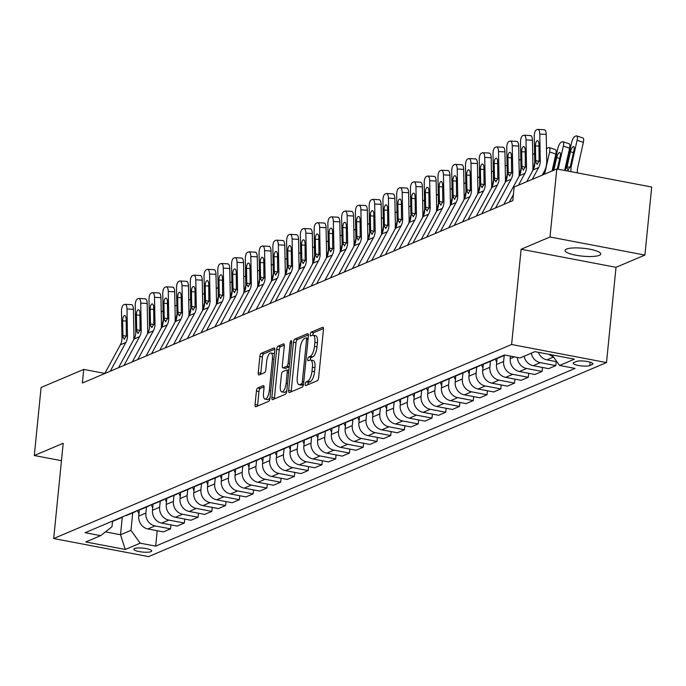 <?xml version="1.0" encoding="UTF-8"?>
<svg xmlns="http://www.w3.org/2000/svg" width="686" height="686" viewBox="0 0 686 686"><rect width="100%" height="100%" fill="white"/><g stroke="black" fill="none" stroke-linecap="round" stroke-linejoin="round"><path stroke-width="1.03" d="M305.253 384.057A1.929 0.703 -79.2 0 0 305.647 385.626A1.929 0.703 -79.2 0 0 305.819 385.609L317.301 380.739A2.753 1.003 -79.2 0 0 318.647 377.609L323.449 329.529A2.753 1.003 -79.2 0 0 322.883 327.282A2.753 1.003 -79.2 0 0 322.634 327.308L311.152 332.178A1.929 0.703 -79.2 0 0 310.209 334.365A1.929 0.703 -79.2 0 0 310.604 335.943A1.929 0.703 -79.2 0 0 310.784 335.917L312.267 335.283A8.807 3.216 -79.2 0 1 313.065 335.18A8.807 3.216 -79.2 0 1 314.874 342.374L314.471 346.379A8.807 3.216 -79.2 0 1 310.158 356.394L308.674 357.02A1.929 0.703 -79.2 0 0 307.731 359.215A1.929 0.703 -79.2 0 0 308.125 360.785A1.929 0.703 -79.2 0 0 308.297 360.759L309.789 360.133A8.807 3.216 -79.2 0 1 310.578 360.03A8.807 3.216 -79.2 0 1 312.387 367.216L311.993 371.22A8.807 3.216 -79.2 0 1 307.68 381.236L306.196 381.862A1.929 0.703 -79.2 0 0 305.253 384.057M310.578 360.03L313.142 360.519A8.807 3.216 -79.2 0 1 314.951 367.705L314.557 371.709A8.807 3.216 -79.2 0 1 310.244 381.725L308.76 382.351A1.929 0.703 -79.2 0 0 307.817 384.546A1.929 0.703 -79.2 0 0 307.8 384.769M323.466 328.534L313.716 332.667A1.929 0.703 -79.2 0 0 312.773 334.854A1.929 0.703 -79.2 0 0 312.756 335.162M313.065 335.18L315.629 335.668A8.807 3.216 -79.2 0 1 317.438 342.863L317.035 346.867A8.807 3.216 -79.2 0 1 312.722 356.883L311.238 357.509A1.929 0.703 -79.2 0 0 310.295 359.704A1.929 0.703 -79.2 0 0 310.278 360.013M599.29 255.346A17.947 3.962 -174.3 0 0 600.73 254A17.947 3.962 -174.3 0 0 586.667 248.692A17.947 3.962 -174.3 0 0 566.465 249.087A17.947 3.962 -174.3 0 0 565.015 250.433A17.947 3.962 -174.3 0 0 579.087 255.741A17.947 3.962 -174.3 0 0 599.29 255.346M150.98 551.655A8.969 1.981 -174.3 0 0 151.7 550.987A8.969 1.981 -174.3 0 0 144.669 548.328A8.969 1.981 -174.3 0 0 134.567 548.534A8.969 1.981 -174.3 0 0 133.839 549.203A8.969 1.981 -174.3 0 0 140.879 551.861A8.969 1.981 -174.3 0 0 150.98 551.655M257.756 387.933A2.753 1.003 -79.2 0 0 256.41 391.063L255.063 404.551A2.753 1.003 -79.2 0 0 255.629 406.798A2.753 1.003 -79.2 0 0 255.878 406.772L268.629 401.37A2.753 1.003 -79.2 0 0 269.975 398.24L274.769 350.152A2.753 1.003 -79.2 0 0 274.203 347.905A2.753 1.003 -79.2 0 0 273.954 347.939L261.212 353.341A2.753 1.003 -79.2 0 0 259.865 356.471L258.236 372.764A2.753 1.003 -79.2 0 0 258.802 375.01A2.753 1.003 -79.2 0 0 259.051 374.976L264.504 372.67A2.753 1.003 -79.2 0 0 265.851 369.54L266.657 361.453A7.366 2.684 -79.2 0 1 270.927 352.998A7.366 2.684 -79.2 0 1 272.436 359.01L269.281 390.66A7.366 2.684 -79.2 0 1 265.01 399.123A7.366 2.684 -79.2 0 1 263.501 393.112L264.024 387.839A2.753 1.003 -79.2 0 0 263.458 385.592A2.753 1.003 -79.2 0 0 263.21 385.626L257.756 387.933L260.32 388.422A2.753 1.003 -79.2 0 0 258.974 391.552L257.627 405.04A2.753 1.003 -79.2 0 0 257.61 406.035M63.198 443.276L34.3 455.521L41.091 387.479L83.743 369.411L82.389 383.02L512.794 200.638L514.148 187.029L556.8 168.962L550.009 236.996L521.12 249.241L511.61 344.501L53.688 538.536L63.198 443.276M288.66 390.317A2.753 1.003 -79.2 0 0 289.226 392.564A2.753 1.003 -79.2 0 0 289.475 392.529L302.226 387.127A2.753 1.003 -79.2 0 0 303.572 383.997L308.374 335.908A2.753 1.003 -79.2 0 0 307.808 333.662A2.753 1.003 -79.2 0 0 307.56 333.696L294.809 339.098A2.753 1.003 -79.2 0 0 293.462 342.228L288.66 390.317L291.233 390.806A2.753 1.003 -79.2 0 0 291.207 391.8M285.427 394.244L272.676 399.646A2.753 1.003 -79.2 0 1 272.428 399.681A2.753 1.003 -79.2 0 1 271.862 397.434L276.664 349.346A2.753 1.003 -79.2 0 1 278.01 346.224L283.464 343.909A2.753 1.003 -79.2 0 1 283.712 343.875A2.753 1.003 -79.2 0 1 284.278 346.121L282.332 365.621A2.753 1.003 -79.2 0 0 282.898 367.868A2.753 1.003 -79.2 0 0 283.147 367.833L286.765 366.307A2.753 1.003 -79.2 0 0 288.111 363.177L290.144 342.871A1.929 0.703 -79.2 0 1 291.258 340.659A1.929 0.703 -79.2 0 1 291.653 342.228L286.774 391.114A2.753 1.003 -79.2 0 1 285.427 394.244M576.343 361.496L573.916 362.517A8.695 1.921 -174.3 0 0 573.222 363.168A8.695 1.921 -174.3 0 0 580.03 365.741A8.695 1.921 -174.3 0 0 589.823 365.552L592.241 364.523A8.695 1.921 -174.3 0 0 592.944 363.872A8.695 1.921 -174.3 0 0 586.127 361.299A8.695 1.921 -174.3 0 0 576.343 361.496M511.61 344.501L606.501 362.577L148.588 556.612L53.688 538.536M157.205 530.715L155.662 546.125L575.057 368.416L559.544 365.458L574.405 359.164L534.909 351.644L520.048 357.938L504.527 354.988L85.133 532.696L100.653 535.646L111.998 526.719L112.538 521.309M155.662 546.125L140.15 543.175L125.289 549.469L85.793 541.949L100.653 535.646M521.12 249.241L616.011 267.317L644.909 255.072L550.009 236.996M644.909 255.072L651.7 187.029L556.8 168.962M34.3 455.521L61.457 460.692M616.011 267.317L606.501 362.577M104.838 373.424L83.743 369.411M122.271 517.175L120.522 534.763L130.975 530.329L132.715 512.871M170.96 524.884L170.565 528.863L163.414 531.899L147.893 528.94A11.216 10.144 -113 0 1 138.718 516.104L139.352 509.792M170.565 528.863L155.045 525.913A11.216 10.144 -113 0 1 145.878 513.068L146.478 507.04M184.723 519.053L184.328 523.032L177.168 526.068L161.656 523.109A11.216 10.144 -113 0 1 152.481 510.273L153.107 503.97M184.328 523.032L168.807 520.082A11.216 10.144 -113 0 1 159.632 507.237L160.241 501.209M198.486 513.222L198.083 517.201L190.931 520.237L175.41 517.278A11.216 10.144 -113 0 1 166.244 504.442L166.87 498.139M198.083 517.201L182.57 514.251A11.216 10.144 -113 0 1 173.395 501.406L173.995 495.378M212.24 507.391L211.845 511.379L204.685 514.406L189.173 511.456A11.216 10.144 -113 0 1 179.998 498.611L180.632 492.308M211.845 511.379L196.325 508.42A11.216 10.144 -113 0 1 187.158 495.584L187.758 489.547M226.003 501.56L225.6 505.548L218.448 508.575L202.936 505.625A11.216 10.144 -113 0 1 193.761 492.78L194.387 486.477M225.6 505.548L210.088 502.589A11.216 10.144 -113 0 1 200.912 489.753L201.513 483.716M239.757 495.729L239.363 499.717L232.211 502.744L216.69 499.794A11.216 10.144 -113 0 1 207.515 486.949L208.15 480.646M239.363 499.717L223.85 496.758A11.216 10.144 -113 0 1 214.675 483.922L215.275 477.885M253.52 489.907L253.125 493.886L245.965 496.913L230.453 493.963A11.216 10.144 -113 0 1 221.278 481.118L221.912 474.815M253.125 493.886L237.605 490.927A11.216 10.144 -113 0 1 228.438 478.091L229.038 472.054M267.283 484.076L266.88 488.055L259.728 491.082L244.207 488.132A11.216 10.144 -113 0 1 235.041 475.287L235.667 468.984M266.88 488.055L251.368 485.096A11.216 10.144 -113 0 1 242.192 472.26L242.793 466.231M281.037 478.245L280.643 482.224L273.491 485.251L257.97 482.301A11.216 10.144 -113 0 1 248.795 469.456L249.43 463.153M280.643 482.224L265.122 479.265A11.216 10.144 -113 0 1 255.955 466.429L256.555 460.4M294.8 472.414L294.405 476.393L287.245 479.428L271.733 476.47A11.216 10.144 -113 0 1 262.558 463.625L263.184 457.322M294.405 476.393L278.885 473.434A11.216 10.144 -113 0 1 269.709 460.598L270.318 454.569M308.563 466.583L308.16 470.562L301.008 473.597L285.487 470.639A11.216 10.144 -113 0 1 276.321 457.802L276.947 451.491M308.16 470.562L292.648 467.603A11.216 10.144 -113 0 1 283.472 454.767L284.073 448.738M322.317 460.752L321.923 464.731L314.763 467.766L299.25 464.808A11.216 10.144 -113 0 1 290.075 451.971L290.71 445.66M321.923 464.731L306.402 461.772A11.216 10.144 -113 0 1 297.235 448.936L297.835 442.907M336.08 454.921L335.677 458.9L328.525 461.935L313.013 458.977A11.216 10.144 -113 0 1 303.838 446.14L304.464 439.829M335.677 458.9L320.165 455.95A11.216 10.144 -113 0 1 310.99 443.105L311.59 437.076M349.834 449.09L349.44 453.069L342.288 456.104L326.768 453.146A11.216 10.144 -113 0 1 317.592 440.309L318.227 433.998M349.44 453.069L333.928 450.119A11.216 10.144 -113 0 1 324.752 437.274L325.353 431.245M363.597 443.259L363.203 447.238L356.043 450.273L340.53 447.315A11.216 10.144 -113 0 1 331.355 434.478L331.99 428.167M363.203 447.238L347.682 444.288A11.216 10.144 -113 0 1 338.515 431.443L339.116 425.414M377.36 437.428L376.957 441.407L369.805 444.442L354.285 441.484A11.216 10.144 -113 0 1 345.118 428.647L345.744 422.344M376.957 441.407L361.445 438.457A11.216 10.144 -113 0 1 352.27 425.612L352.87 419.583M391.114 431.597L390.72 435.576L383.568 438.611L368.048 435.653A11.216 10.144 -113 0 1 358.872 422.816L359.507 416.513M390.72 435.576L375.199 432.626A11.216 10.144 -113 0 1 366.032 419.781L366.633 413.752M404.877 425.766L404.483 429.753L397.323 432.78L381.81 429.822A11.216 10.144 -113 0 1 372.635 416.985L373.261 410.682M404.483 429.753L388.962 426.795A11.216 10.144 -113 0 1 379.787 413.95L380.396 407.921M418.64 419.935L418.237 423.922L411.086 426.949L395.565 423.999A11.216 10.144 -113 0 1 386.398 411.154L387.024 404.851M418.237 423.922L402.725 420.964A11.216 10.144 -113 0 1 393.55 408.127L394.15 402.09M432.394 414.104L432 418.091L424.84 421.118L409.328 418.168A11.216 10.144 -113 0 1 400.152 405.323L400.787 399.02M432 418.091L416.479 415.133A11.216 10.144 -113 0 1 407.312 402.296L407.913 396.259M446.157 408.281L445.754 412.26L438.603 415.287L423.091 412.337A11.216 10.144 -113 0 1 413.915 399.492L414.541 393.189M445.754 412.26L430.242 409.302A11.216 10.144 -113 0 1 421.067 396.465L421.667 390.428M459.912 402.45L459.517 406.429L452.366 409.456L436.845 406.506A11.216 10.144 -113 0 1 427.678 393.661L428.304 387.358M459.517 406.429L444.005 403.471A11.216 10.144 -113 0 1 434.83 390.634L435.43 384.597M473.674 396.619L473.28 400.598L466.12 403.625L450.608 400.675A11.216 10.144 -113 0 1 441.432 387.83L442.067 381.527M473.28 400.598L457.759 397.64A11.216 10.144 -113 0 1 448.593 384.803L449.193 378.775M487.437 390.788L487.034 394.767L479.883 397.803L464.362 394.844A11.216 10.144 -113 0 1 455.195 381.999L455.821 375.696M487.034 394.767L471.522 391.809A11.216 10.144 -113 0 1 462.347 378.972L462.947 372.944M501.192 384.957L500.797 388.936L493.646 391.972L478.125 389.013A11.216 10.144 -113 0 1 468.95 376.177L469.584 369.865M500.797 388.936L485.276 385.978A11.216 10.144 -113 0 1 476.11 373.141L476.71 367.113M514.954 379.126L514.56 383.105L507.4 386.141L491.888 383.182A11.216 10.144 -113 0 1 482.712 370.346L483.338 364.034M514.56 383.105L499.039 380.147A11.216 10.144 -113 0 1 489.864 367.31L490.473 361.282M528.717 373.295L528.314 377.274L521.163 380.31L505.642 377.351A11.216 10.144 -113 0 1 496.475 364.515L497.101 358.203M528.314 377.274L512.802 374.324A11.216 10.144 -113 0 1 503.627 361.479L504.227 355.451M542.472 367.464L542.077 371.443L534.917 374.479L519.405 371.52A11.216 10.144 -113 0 1 510.23 358.684L510.487 356.12M105.43 531.89L120.522 534.763L125.289 549.469M559.544 365.458L551.998 354.894M553.233 356.634A11.216 10.144 -113 0 1 549.023 354.328M556.235 361.633L555.84 365.612L540.319 362.662A11.216 10.144 -113 0 1 531.29 353.17M524.138 356.205A11.216 10.144 -113 0 0 533.168 365.689L548.68 368.648L555.84 365.612M556.895 361.762L546.922 359.858A11.216 10.144 -113 0 1 538.424 352.312M504.862 355.048A11.216 10.144 -113 0 1 503.978 355.219M505.076 355.091L499.134 357.612A11.216 10.144 -113 0 1 496.818 358.246M494.589 359.198A11.216 10.144 -113 0 1 492.522 360.407A11.216 10.144 -113 0 1 490.216 361.05M542.077 371.443L526.556 368.493A11.216 10.144 -113 0 1 517.347 357.423M492.522 360.407L485.371 363.443A11.216 10.144 -113 0 1 483.064 364.077M480.835 365.029A11.216 10.144 -113 0 1 478.768 366.238A11.216 10.144 -113 0 1 476.453 366.881M478.768 366.238L471.608 369.274A11.216 10.144 -113 0 1 469.301 369.908M467.072 370.852A11.216 10.144 -113 0 1 465.005 372.069A11.216 10.144 -113 0 1 462.698 372.712M465.005 372.069L457.854 375.105A11.216 10.144 -113 0 1 455.538 375.739M453.309 376.683A11.216 10.144 -113 0 1 451.242 377.9A11.216 10.144 -113 0 1 448.936 378.543M451.242 377.9L444.091 380.936A11.216 10.144 -113 0 1 441.784 381.57M439.555 382.514A11.216 10.144 -113 0 1 437.488 383.731A11.216 10.144 -113 0 1 435.173 384.374M437.488 383.731L430.328 386.758A11.216 10.144 -113 0 1 428.021 387.401M425.792 388.345A11.216 10.144 -113 0 1 423.725 389.562A11.216 10.144 -113 0 1 421.418 390.197M423.725 389.562L416.574 392.589A11.216 10.144 -113 0 1 414.258 393.232M412.037 394.176A11.216 10.144 -113 0 1 409.971 395.393A11.216 10.144 -113 0 1 407.656 396.028M409.971 395.393L402.811 398.42A11.216 10.144 -113 0 1 400.504 399.063M398.274 400.007A11.216 10.144 -113 0 1 396.208 401.224A11.216 10.144 -113 0 1 393.901 401.859M396.208 401.224L389.056 404.251A11.216 10.144 -113 0 1 386.741 404.894M384.512 405.838A11.216 10.144 -113 0 1 382.445 407.055A11.216 10.144 -113 0 1 380.138 407.69M382.445 407.055L375.293 410.082A11.216 10.144 -113 0 1 372.987 410.725M370.757 411.669A11.216 10.144 -113 0 1 368.691 412.886A11.216 10.144 -113 0 1 366.375 413.521M368.691 412.886L361.531 415.913A11.216 10.144 -113 0 1 359.224 416.556M356.994 417.5A11.216 10.144 -113 0 1 354.928 418.717A11.216 10.144 -113 0 1 352.621 419.352M354.928 418.717L347.776 421.744A11.216 10.144 -113 0 1 345.461 422.387M343.232 423.331A11.216 10.144 -113 0 1 341.165 424.54A11.216 10.144 -113 0 1 338.858 425.183M341.165 424.54L334.013 427.575A11.216 10.144 -113 0 1 331.707 428.218M329.477 429.162A11.216 10.144 -113 0 1 327.411 430.371A11.216 10.144 -113 0 1 325.095 431.014M327.411 430.371L320.251 433.406A11.216 10.144 -113 0 1 317.944 434.049M315.714 434.993A11.216 10.144 -113 0 1 313.648 436.202A11.216 10.144 -113 0 1 311.341 436.845M313.648 436.202L306.496 439.237A11.216 10.144 -113 0 1 304.181 439.872M301.951 440.824A11.216 10.144 -113 0 1 299.893 442.033A11.216 10.144 -113 0 1 297.578 442.676M299.893 442.033L292.733 445.068A11.216 10.144 -113 0 1 290.427 445.703M288.197 446.655A11.216 10.144 -113 0 1 286.131 447.864A11.216 10.144 -113 0 1 283.824 448.507M286.131 447.864L278.979 450.899A11.216 10.144 -113 0 1 276.664 451.534M274.434 452.477A11.216 10.144 -113 0 1 272.368 453.695A11.216 10.144 -113 0 1 270.061 454.338M272.368 453.695L265.216 456.73A11.216 10.144 -113 0 1 262.91 457.365M260.68 458.308A11.216 10.144 -113 0 1 258.613 459.526A11.216 10.144 -113 0 1 256.298 460.169M258.613 459.526L251.453 462.561A11.216 10.144 -113 0 1 249.147 463.196M246.917 464.139A11.216 10.144 -113 0 1 244.851 465.357A11.216 10.144 -113 0 1 242.544 466M244.851 465.357L237.699 468.392A11.216 10.144 -113 0 1 235.384 469.027M233.154 469.97A11.216 10.144 -113 0 1 231.088 471.188A11.216 10.144 -113 0 1 228.781 471.831M231.088 471.188L223.936 474.215A11.216 10.144 -113 0 1 221.629 474.858M219.4 475.801A11.216 10.144 -113 0 1 217.333 477.019A11.216 10.144 -113 0 1 215.018 477.653M217.333 477.019L210.173 480.046A11.216 10.144 -113 0 1 207.867 480.689M205.637 481.632A11.216 10.144 -113 0 1 203.571 482.85A11.216 10.144 -113 0 1 201.264 483.484M203.571 482.85L196.419 485.877A11.216 10.144 -113 0 1 194.104 486.52M191.874 487.463A11.216 10.144 -113 0 1 189.816 488.681A11.216 10.144 -113 0 1 187.501 489.315M189.816 488.681L182.656 491.708A11.216 10.144 -113 0 1 180.349 492.351M178.12 493.294A11.216 10.144 -113 0 1 176.053 494.512A11.216 10.144 -113 0 1 173.747 495.146M176.053 494.512L168.893 497.539A11.216 10.144 -113 0 1 166.587 498.182M164.357 499.125A11.216 10.144 -113 0 1 162.29 500.343A11.216 10.144 -113 0 1 159.984 500.977M162.29 500.343L155.139 503.37A11.216 10.144 -113 0 1 152.832 504.013M150.603 504.956A11.216 10.144 -113 0 1 148.536 506.165A11.216 10.144 -113 0 1 146.221 506.808M148.536 506.165L141.376 509.201A11.216 10.144 -113 0 1 139.069 509.844M136.84 510.787A11.216 10.144 -113 0 1 134.773 511.996A11.216 10.144 -113 0 1 132.467 512.639M134.773 511.996L127.622 515.032A11.216 10.144 -113 0 1 125.306 515.675M123.077 516.618A11.216 10.144 -113 0 1 121.01 517.827A11.216 10.144 -113 0 1 118.704 518.47M121.01 517.827L113.859 520.863A11.216 10.144 -113 0 1 111.552 521.506M130.975 530.329L140.15 543.175M308.391 334.922L297.372 339.587A2.753 1.003 -79.2 0 0 296.026 342.717L291.233 390.806M301.411 383.894A1.929 0.703 -79.2 0 0 302.355 381.699L306.565 339.493A1.929 0.703 -79.2 0 0 306.17 337.924A1.929 0.703 -79.2 0 0 305.999 337.941L304.43 338.61A8.807 3.216 -79.2 0 0 300.125 348.617L297.244 377.471A8.807 3.216 -79.2 0 0 299.053 384.657A8.807 3.216 -79.2 0 0 299.842 384.554L301.411 383.894L303.538 384.297M299.053 384.657L301.617 385.146A8.807 3.216 -79.2 0 0 302.415 385.043L299.842 384.554M303.495 384.589L302.415 385.043M284.296 345.127L280.574 346.713A2.753 1.003 -79.2 0 0 279.228 349.834L274.426 397.923A2.753 1.003 -79.2 0 0 274.409 398.918M285.247 368.236A2.753 1.003 -79.2 0 0 285.462 368.356A2.753 1.003 -79.2 0 0 285.71 368.322L289.192 366.847M280.317 385.858A7.366 2.684 -79.2 0 0 281.826 391.869A7.366 2.684 -79.2 0 0 286.096 383.414L287.211 372.258A2.753 1.003 -79.2 0 0 286.645 370.011A2.753 1.003 -79.2 0 0 286.396 370.046L282.778 371.58A2.753 1.003 -79.2 0 0 281.423 374.71L280.317 385.858M281.826 391.869L284.39 392.358A7.366 2.684 -79.2 0 0 286.859 390.24M264.041 386.844L260.32 388.422M265.01 399.123L267.574 399.612A7.366 2.684 -79.2 0 0 270.044 397.494M274.366 354.182A7.366 2.684 -79.2 0 0 273.491 353.487L270.927 352.998M274.794 349.157L263.776 353.83A2.753 1.003 -79.2 0 0 262.429 356.96L260.8 373.253A2.753 1.003 -79.2 0 0 260.783 374.247M577.449 172.889A14.02 12.682 -113 0 1 577.672 167.83L583.374 142.362L577.098 140.296A5.608 1.878 -71.8 0 0 576.652 135.897A5.608 1.878 -71.8 0 0 576.077 135.948L574.979 136.42A5.608 1.878 -71.8 0 0 571.592 142.628L565.89 168.096L566.91 167.667L567.056 166.878L570.032 167.29M570.906 171.646A21.034 19.028 -113 0 1 571.395 165.763L577.098 140.296M565.487 170.608A21.034 19.028 -113 0 1 565.89 168.096M573.427 152.686L570.452 151.709A4.485 1.501 108.2 0 1 573.162 146.735A4.485 1.501 108.2 0 1 573.616 146.701A4.485 1.501 108.2 0 1 573.976 150.217L570.375 166.201L567.776 170.522M568.154 170.462L566.91 167.667M570.452 151.709L567.056 166.878M576.652 135.897L582.92 137.963A5.608 1.878 108.2 0 1 583.374 142.362M526.754 181.696L533.151 169.905A14.02 12.682 67 0 0 534.771 163.045L534.274 136.385A5.608 2.187 -86.8 0 1 536.366 129.937L537.472 129.465A5.608 2.187 -86.8 0 1 537.884 129.388A5.608 2.187 -86.8 0 1 539.779 134.053L540.276 160.713L539.093 161.21L536.949 164.306M542.24 175.127L544.281 171.363A21.034 19.028 67 0 0 546.725 161.064L546.219 134.413L539.779 134.053M532.25 179.363L538.647 167.573A14.02 12.682 67 0 0 540.276 160.713M543.912 129.826A5.608 2.187 93.2 0 1 544.332 129.748A5.608 2.187 93.2 0 1 546.219 134.413M537.378 164.263L535.963 162.539L535.723 160.567L535.449 145.912A4.485 1.749 93.2 0 1 537.129 140.741A4.485 1.749 93.2 0 1 537.464 140.681A4.485 1.749 93.2 0 1 538.973 144.42L539.093 161.21M564.629 170.445L569.612 148.193L563.335 146.127A5.608 1.878 -71.8 0 0 562.889 141.728A5.608 1.878 -71.8 0 0 562.314 141.779L561.217 142.251A5.608 1.878 -71.8 0 0 557.829 148.459L552.865 170.625M558.164 169.219L563.335 146.127M559.665 158.517L556.698 157.54L553.859 170.205M556.698 157.54A4.485 1.501 108.2 0 1 559.399 152.566A4.485 1.501 108.2 0 1 559.862 152.532A4.485 1.501 108.2 0 1 560.222 156.048L557.306 169.056M562.889 141.728L569.166 143.794A5.608 1.878 108.2 0 1 569.612 148.193M552.058 170.968L555.857 154.024L549.58 151.958A5.608 1.878 -71.8 0 0 549.126 147.559A5.608 1.878 -71.8 0 0 548.56 147.61L547.454 148.082A5.608 1.878 -71.8 0 0 546.493 148.871M544.615 174.124L549.58 151.958M544.375 171.2L543.621 174.544M549.126 147.559L555.403 149.625A5.608 1.878 108.2 0 1 555.857 154.024M533.073 170.034L534.763 162.496M532.73 154.702A5.608 1.878 -71.8 0 1 533.699 153.904L534.591 153.527M503.807 204.445L519.388 175.736A14.02 12.682 67 0 0 521.017 168.867L520.511 142.216A5.608 2.187 -86.8 0 1 522.612 135.759L523.71 135.296A5.608 2.187 -86.8 0 1 524.13 135.219A5.608 2.187 -86.8 0 1 526.016 139.884L526.514 166.544L525.33 167.041L523.186 170.137M532.696 170.728A21.034 19.028 67 0 0 532.962 166.895L532.465 140.244L526.016 139.884M518.496 185.194L524.893 173.404A14.02 12.682 67 0 0 526.514 166.544M509.312 202.113L513.394 194.592M530.158 135.656A5.608 2.187 93.2 0 1 530.57 135.579A5.608 2.187 93.2 0 1 532.465 140.244M523.615 170.094L522.2 168.37L521.969 166.398L521.686 151.743A4.485 1.749 93.2 0 1 523.367 146.572A4.485 1.749 93.2 0 1 523.701 146.512A4.485 1.749 93.2 0 1 525.21 150.251L525.33 167.041M490.053 210.276L505.625 181.567A14.02 12.682 67 0 0 507.254 174.698L506.748 148.047A5.608 2.187 -86.8 0 1 508.849 141.59L509.947 141.127A5.608 2.187 -86.8 0 1 510.367 141.05A5.608 2.187 -86.8 0 1 512.253 145.715L512.759 172.366L511.576 172.872L509.432 175.968M518.942 176.559A21.034 19.028 67 0 0 519.208 172.726L518.702 146.075L512.253 145.715M495.549 207.944L511.13 179.235A14.02 12.682 67 0 0 512.759 172.366M516.395 141.488A5.608 2.187 93.2 0 1 516.815 141.41A5.608 2.187 93.2 0 1 518.702 146.075M509.852 175.925L508.437 174.201L508.206 172.229L507.932 157.574A4.485 1.749 93.2 0 1 509.612 152.403A4.485 1.749 93.2 0 1 509.938 152.343A4.485 1.749 93.2 0 1 511.456 156.082L511.576 172.872M476.29 216.107L491.871 187.389A14.02 12.682 67 0 0 493.491 180.529L492.994 153.878A5.608 2.187 -86.8 0 1 495.086 147.421L496.192 146.958A5.608 2.187 -86.8 0 1 496.604 146.881A5.608 2.187 -86.8 0 1 498.499 151.546L498.996 178.197L497.813 178.703L495.669 181.799M505.179 182.39A21.034 19.028 67 0 0 505.445 178.557L504.939 151.906L498.499 151.546M481.795 213.775L497.376 185.057A14.02 12.682 67 0 0 498.996 178.197M502.641 147.319A5.608 2.187 93.2 0 1 503.052 147.241A5.608 2.187 93.2 0 1 504.939 151.906M496.098 181.756L494.683 180.032L494.443 178.06L494.169 163.405A4.485 1.749 93.2 0 1 495.849 158.234A4.485 1.749 93.2 0 1 496.184 158.174A4.485 1.749 93.2 0 1 497.693 161.905L497.813 178.703M519.311 175.865L521 168.327M496.707 362.182L495.198 358.941M518.976 160.533A5.608 1.878 -71.8 0 1 519.937 159.735L520.837 159.358M462.527 221.938L478.108 193.22A14.02 12.682 67 0 0 479.737 186.36L479.231 159.709A5.608 2.187 -86.8 0 1 481.332 153.252L482.43 152.789A5.608 2.187 -86.8 0 1 482.85 152.712A5.608 2.187 -86.8 0 1 484.736 157.377L485.242 184.028L484.05 184.534L481.906 187.63M491.425 188.221A21.034 19.028 67 0 0 491.682 184.388L491.185 157.737L484.736 157.377M468.032 219.606L483.613 190.888A14.02 12.682 67 0 0 485.242 184.028M488.878 153.149A5.608 2.187 93.2 0 1 489.29 153.072A5.608 2.187 93.2 0 1 491.185 157.737M482.335 187.587L480.92 185.863L480.689 183.891L480.414 169.228A4.485 1.749 93.2 0 1 482.087 164.065A4.485 1.749 93.2 0 1 482.421 164.005A4.485 1.749 93.2 0 1 483.93 167.736L484.05 184.534M505.556 181.696L507.246 174.158M482.944 368.013L481.443 364.763M505.213 166.364A5.608 1.878 -71.8 0 1 506.174 165.566L507.074 165.189M491.793 187.527L493.483 179.989M469.19 373.844L467.68 370.594M491.459 172.195A5.608 1.878 -71.8 0 1 492.419 171.397L493.311 171.02M478.039 193.358L479.728 185.82M455.427 379.675L453.918 376.425M477.696 178.026A5.608 1.878 -71.8 0 1 478.657 177.228L479.557 176.851M464.276 199.189L465.966 191.651M441.664 385.506L440.163 382.256M463.933 183.857A5.608 1.878 -71.8 0 1 464.902 183.059L465.794 182.682M450.513 205.02L452.203 197.474M427.91 391.337L426.4 388.087M450.179 189.688A5.608 1.878 -71.8 0 1 451.139 188.89L452.04 188.513M448.773 227.769L464.345 199.051A14.02 12.682 67 0 0 465.974 192.191L465.477 165.54A5.608 2.187 -86.8 0 1 467.569 159.083L468.675 158.62A5.608 2.187 -86.8 0 1 469.087 158.543A5.608 2.187 -86.8 0 1 470.973 163.208L471.479 189.859L470.296 190.365L468.152 193.461M477.662 194.052A21.034 19.028 67 0 0 477.928 190.219L477.422 163.568L470.973 163.208M454.278 225.437L469.85 196.719A14.02 12.682 67 0 0 471.479 189.859M475.115 158.981A5.608 2.187 93.2 0 1 475.535 158.903A5.608 2.187 93.2 0 1 477.422 163.568M468.572 193.418L467.157 191.694L466.926 189.722L466.652 175.059A4.485 1.749 93.2 0 1 468.332 169.896A4.485 1.749 93.2 0 1 468.658 169.836A4.485 1.749 93.2 0 1 470.176 173.567L470.296 190.365M435.01 233.6L450.591 204.882A14.02 12.682 67 0 0 452.211 198.022L451.714 171.371A5.608 2.187 -86.8 0 1 453.815 164.914L454.912 164.451A5.608 2.187 -86.8 0 1 455.324 164.374A5.608 2.187 -86.8 0 1 457.219 169.039L457.716 195.69L456.533 196.196L454.389 199.292M463.899 199.875A21.034 19.028 67 0 0 464.165 196.05L463.667 169.399L457.219 169.039M440.515 231.268L456.096 202.55A14.02 12.682 67 0 0 457.716 195.69M461.361 164.811A5.608 2.187 93.2 0 1 461.772 164.734A5.608 2.187 93.2 0 1 463.667 169.399M454.818 199.24L453.403 197.525L453.172 195.553L452.889 180.89A4.485 1.749 93.2 0 1 454.569 175.727A4.485 1.749 93.2 0 1 454.904 175.667A4.485 1.749 93.2 0 1 456.413 179.398L456.533 196.196M421.255 239.431L436.828 210.713A14.02 12.682 67 0 0 438.457 203.853L437.951 177.202A5.608 2.187 -86.8 0 1 440.052 170.745L441.149 170.282A5.608 2.187 -86.8 0 1 441.57 170.205A5.608 2.187 -86.8 0 1 443.456 174.87L443.962 201.521L442.77 202.027L440.626 205.123M450.145 205.706A21.034 19.028 67 0 0 450.402 201.881L449.905 175.23L443.456 174.87M426.752 237.099L442.333 208.381A14.02 12.682 67 0 0 443.962 201.521M447.598 170.634A5.608 2.187 93.2 0 1 448.018 170.565A5.608 2.187 93.2 0 1 449.905 175.23M441.055 205.071L439.64 203.348L439.409 201.384L439.134 186.721A4.485 1.749 93.2 0 1 440.806 181.558A4.485 1.749 93.2 0 1 441.141 181.498A4.485 1.749 93.2 0 1 442.65 185.229L442.77 202.027M407.493 245.262L423.073 216.544A14.02 12.682 67 0 0 424.694 209.684L424.197 183.033A5.608 2.187 -86.8 0 1 426.289 176.576L427.395 176.113A5.608 2.187 -86.8 0 1 427.807 176.036A5.608 2.187 -86.8 0 1 429.702 180.701L430.199 207.352L429.016 207.858L426.872 210.954M436.382 211.537A21.034 19.028 67 0 0 436.648 207.712L436.142 181.061L429.702 180.701M412.998 242.93L428.57 214.212A14.02 12.682 67 0 0 430.199 207.352M433.835 176.465A5.608 2.187 93.2 0 1 434.255 176.388A5.608 2.187 93.2 0 1 436.142 181.061M427.301 210.902L425.877 209.179L425.646 207.215L425.371 192.552A4.485 1.749 93.2 0 1 427.052 187.389A4.485 1.749 93.2 0 1 427.387 187.329A4.485 1.749 93.2 0 1 428.896 191.06L429.016 207.858M393.73 251.093L409.31 222.375A14.02 12.682 67 0 0 410.94 215.515L410.434 188.864A5.608 2.187 -86.8 0 1 412.535 182.407L413.632 181.944A5.608 2.187 -86.8 0 1 414.052 181.867A5.608 2.187 -86.8 0 1 415.939 186.532L416.436 213.183L415.253 213.689L413.109 216.785M422.619 217.368A21.034 19.028 67 0 0 422.885 213.543L422.387 186.892L415.939 186.532M399.235 248.761L414.816 220.043A14.02 12.682 67 0 0 416.436 213.183M420.081 182.296A5.608 2.187 93.2 0 1 420.492 182.219A5.608 2.187 93.2 0 1 422.387 186.892M413.538 216.733L412.123 215.01L411.892 213.046L411.609 198.383A4.485 1.749 93.2 0 1 413.289 193.22A4.485 1.749 93.2 0 1 413.624 193.16A4.485 1.749 93.2 0 1 415.133 196.891L415.253 213.689M436.759 210.851L438.448 203.305M414.147 397.16L412.646 393.918M436.416 195.519A5.608 1.878 -71.8 0 1 437.376 194.721L438.277 194.344M379.975 256.924L395.548 228.206A14.02 12.682 67 0 0 397.177 221.346L396.671 194.695A5.608 2.187 -86.8 0 1 398.772 188.238L399.869 187.767A5.608 2.187 -86.8 0 1 400.29 187.69A5.608 2.187 -86.8 0 1 402.176 192.363L402.682 219.014L401.499 219.511L399.346 222.616M408.865 223.199A21.034 19.028 67 0 0 409.13 219.374L408.624 192.723L402.176 192.363M385.472 254.592L401.053 225.874A14.02 12.682 67 0 0 402.682 219.014M406.318 188.127A5.608 2.187 93.2 0 1 406.738 188.05A5.608 2.187 93.2 0 1 408.624 192.723M399.775 222.564L398.36 220.841L398.129 218.877L397.854 204.214A4.485 1.749 93.2 0 1 399.535 199.051A4.485 1.749 93.2 0 1 399.861 198.991A4.485 1.749 93.2 0 1 401.379 202.722L401.499 219.511M422.996 216.682L424.685 209.136M400.384 402.991L398.883 399.749M422.653 201.35A5.608 1.878 -71.8 0 1 423.622 200.552L424.514 200.175M366.213 262.755L381.793 234.037A14.02 12.682 67 0 0 383.414 227.177L382.917 200.526A5.608 2.187 -86.8 0 1 385.009 194.069L386.115 193.598A5.608 2.187 -86.8 0 1 386.527 193.521A5.608 2.187 -86.8 0 1 388.422 198.194L388.919 224.845L387.736 225.342L385.592 228.447M395.102 229.03A21.034 19.028 67 0 0 395.368 225.205L394.862 198.546L388.422 198.194M371.718 260.423L387.298 231.705A14.02 12.682 67 0 0 388.919 224.845M392.564 193.958A5.608 2.187 93.2 0 1 392.975 193.881A5.608 2.187 93.2 0 1 394.862 198.546M386.021 228.395L384.606 226.672L384.366 224.708L384.091 210.045A4.485 1.749 93.2 0 1 385.772 204.882A4.485 1.749 93.2 0 1 386.107 204.822A4.485 1.749 93.2 0 1 387.616 208.553L387.736 225.342M409.233 222.513L410.923 214.967M386.63 408.822L385.12 405.58M408.899 207.172A5.608 1.878 -71.8 0 1 409.859 206.383L410.76 206.006M352.45 268.578L368.03 239.868A14.02 12.682 67 0 0 369.66 233.008L369.154 206.357A5.608 2.187 -86.8 0 1 371.255 199.9L372.352 199.429A5.608 2.187 -86.8 0 1 372.772 199.352A5.608 2.187 -86.8 0 1 374.659 204.025L375.165 230.676L373.973 231.173L371.829 234.278M381.347 234.861A21.034 19.028 67 0 0 381.605 231.036L381.107 204.377L374.659 204.025M357.955 266.245L373.536 237.536A14.02 12.682 67 0 0 375.165 230.676M378.801 199.789A5.608 2.187 93.2 0 1 379.212 199.712A5.608 2.187 93.2 0 1 381.107 204.377M372.258 234.226L370.843 232.503L370.612 230.53L370.337 215.876A4.485 1.749 93.2 0 1 372.009 210.713A4.485 1.749 93.2 0 1 372.344 210.645A4.485 1.749 93.2 0 1 373.853 214.384L373.973 231.173M395.479 228.344L397.168 220.798M372.867 414.653L371.366 411.411M395.136 213.003A5.608 1.878 -71.8 0 1 396.096 212.214L396.997 211.828M338.695 274.409L354.268 245.699A14.02 12.682 67 0 0 355.897 238.839L355.399 212.18A5.608 2.187 -86.8 0 1 357.492 205.731L358.598 205.26A5.608 2.187 -86.8 0 1 359.01 205.183A5.608 2.187 -86.8 0 1 360.896 209.856L361.402 236.507L360.219 237.004L358.075 240.109M367.585 240.692A21.034 19.028 67 0 0 367.85 236.859L367.344 210.208L360.896 209.856M344.2 272.076L359.773 243.367A14.02 12.682 67 0 0 361.402 236.507M365.038 205.62A5.608 2.187 93.2 0 1 365.458 205.543A5.608 2.187 93.2 0 1 367.344 210.208M358.495 240.057L357.08 238.334L356.849 236.361L356.574 221.707A4.485 1.749 93.2 0 1 358.255 216.544A4.485 1.749 93.2 0 1 358.581 216.476A4.485 1.749 93.2 0 1 360.099 220.215L360.219 237.004M381.716 234.175L383.405 226.629M359.104 420.484L357.603 417.242M381.382 218.834A5.608 1.878 -71.8 0 1 382.342 218.045L383.234 217.659M324.932 280.24L340.513 251.53A14.02 12.682 67 0 0 342.134 244.67L341.637 218.011A5.608 2.187 -86.8 0 1 343.737 211.562L344.835 211.091A5.608 2.187 -86.8 0 1 345.247 211.014A5.608 2.187 -86.8 0 1 347.142 215.678L347.639 242.338L346.456 242.835L344.312 245.931M353.822 246.523A21.034 19.028 67 0 0 354.087 242.69L353.59 216.039L347.142 215.678M330.438 277.907L346.018 249.198A14.02 12.682 67 0 0 347.639 242.338M351.283 211.451A5.608 2.187 93.2 0 1 351.695 211.374A5.608 2.187 93.2 0 1 353.59 216.039M344.741 245.888L343.326 244.165L343.086 242.192L342.811 227.538A4.485 1.749 93.2 0 1 344.492 222.367A4.485 1.749 93.2 0 1 344.826 222.307A4.485 1.749 93.2 0 1 346.336 226.046L346.456 242.835M367.962 240.006L369.651 232.46M345.35 426.315L343.84 423.073M367.619 224.665A5.608 1.878 -71.8 0 1 368.579 223.876L369.48 223.49M311.17 286.071L326.75 257.361A14.02 12.682 67 0 0 328.38 250.501L327.874 223.842A5.608 2.187 -86.8 0 1 329.975 217.393L331.072 216.922A5.608 2.187 -86.8 0 1 331.492 216.845A5.608 2.187 -86.8 0 1 333.379 221.509L333.885 248.169L332.693 248.666L330.549 251.762M340.067 252.354A21.034 19.028 67 0 0 340.325 248.521L339.827 221.87L333.379 221.509M316.675 283.738L332.256 255.029A14.02 12.682 67 0 0 333.885 248.169M337.521 217.282A5.608 2.187 93.2 0 1 337.941 217.205A5.608 2.187 93.2 0 1 339.827 221.87M330.978 251.719L329.563 249.996L329.331 248.023L329.057 233.369A4.485 1.749 93.2 0 1 330.729 228.198A4.485 1.749 93.2 0 1 331.064 228.138A4.485 1.749 93.2 0 1 332.573 231.877L332.693 248.666M354.199 245.828L355.888 238.291M331.587 432.146L330.086 428.904M353.856 230.496A5.608 1.878 -71.8 0 1 354.825 229.707L355.717 229.321M340.436 251.659L342.125 244.122M317.832 437.977L316.323 434.735M340.102 236.327A5.608 1.878 -71.8 0 1 341.062 235.53L341.962 235.152M326.682 257.49L328.371 249.953M304.07 443.808L302.56 440.566M326.339 242.158A5.608 1.878 -71.8 0 1 327.299 241.361L328.2 240.983M312.919 263.321L314.608 255.784M290.307 449.639L288.806 446.389M312.576 247.989A5.608 1.878 -71.8 0 1 313.545 247.192L314.437 246.814M299.156 269.152L300.845 261.615M276.552 455.47L275.043 452.22M298.822 253.82A5.608 1.878 -71.8 0 1 299.782 253.023L300.682 252.645M285.402 274.983L287.091 267.446M262.789 461.301L261.289 458.051M285.059 259.651A5.608 1.878 -71.8 0 1 286.019 258.854L286.92 258.476M271.639 280.814L273.328 273.277M249.027 467.132L247.526 463.882M271.304 265.482A5.608 1.878 -71.8 0 1 272.265 264.685L273.157 264.307M257.885 286.645L259.574 279.099M235.272 472.963L233.763 469.713M257.542 271.313A5.608 1.878 -71.8 0 1 258.502 270.516L259.402 270.138M297.415 291.902L312.996 263.192A14.02 12.682 67 0 0 314.617 256.324L314.119 229.673A5.608 2.187 -86.8 0 1 316.212 223.216L317.318 222.753A5.608 2.187 -86.8 0 1 317.729 222.676A5.608 2.187 -86.8 0 1 319.625 227.34L320.122 253.992L318.939 254.497L316.795 257.593M326.304 258.185A21.034 19.028 67 0 0 326.57 254.352L326.064 227.701L319.625 227.34M302.92 289.569L318.493 260.86A14.02 12.682 67 0 0 320.122 253.992M323.758 223.113A5.608 2.187 93.2 0 1 324.178 223.036A5.608 2.187 93.2 0 1 326.064 227.701M317.224 257.55L315.8 255.827L315.569 253.854L315.294 239.2A4.485 1.749 93.2 0 1 316.975 234.029A4.485 1.749 93.2 0 1 317.309 233.969A4.485 1.749 93.2 0 1 318.819 237.708L318.939 254.497M283.652 297.733L299.233 269.015A14.02 12.682 67 0 0 300.862 262.155L300.357 235.504A5.608 2.187 -86.8 0 1 302.457 229.047L303.555 228.584A5.608 2.187 -86.8 0 1 303.975 228.507A5.608 2.187 -86.8 0 1 305.862 233.171L306.359 259.822L305.176 260.328L303.032 263.424M312.542 264.016A21.034 19.028 67 0 0 312.807 260.183L312.31 233.532L305.862 233.171M289.158 295.4L304.738 266.691A14.02 12.682 67 0 0 306.359 259.822M310.003 228.944A5.608 2.187 93.2 0 1 310.415 228.867A5.608 2.187 93.2 0 1 312.31 233.532M303.461 263.381L302.046 261.658L301.814 259.685L301.531 245.031A4.485 1.749 93.2 0 1 303.212 239.86A4.485 1.749 93.2 0 1 303.546 239.8A4.485 1.749 93.2 0 1 305.056 243.539L305.176 260.328M269.898 303.564L285.47 274.846A14.02 12.682 67 0 0 287.1 267.986L286.594 241.335A5.608 2.187 -86.8 0 1 288.695 234.878L289.792 234.415A5.608 2.187 -86.8 0 1 290.212 234.338A5.608 2.187 -86.8 0 1 292.099 239.002L292.605 265.654L291.421 266.159L289.269 269.255M298.787 269.847A21.034 19.028 67 0 0 299.053 266.014L298.547 239.363L292.099 239.002M275.395 301.231L290.975 272.514A14.02 12.682 67 0 0 292.605 265.654M296.241 234.775A5.608 2.187 93.2 0 1 296.661 234.698A5.608 2.187 93.2 0 1 298.547 239.363M289.698 269.212L288.283 267.489L288.051 265.516L287.777 250.862A4.485 1.749 93.2 0 1 289.458 245.691A4.485 1.749 93.2 0 1 289.784 245.631A4.485 1.749 93.2 0 1 291.301 249.361L291.421 266.159M256.135 309.395L271.716 280.677A14.02 12.682 67 0 0 273.337 273.817L272.839 247.166A5.608 2.187 -86.8 0 1 274.932 240.709L276.038 240.246A5.608 2.187 -86.8 0 1 276.449 240.169A5.608 2.187 -86.8 0 1 278.345 244.833L278.842 271.485L277.659 271.99L275.515 275.086M285.024 275.678A21.034 19.028 67 0 0 285.29 271.845L284.784 245.194L278.345 244.833M261.64 307.062L277.221 278.345A14.02 12.682 67 0 0 278.842 271.485M282.486 240.606A5.608 2.187 93.2 0 1 282.898 240.529A5.608 2.187 93.2 0 1 284.784 245.194M275.944 275.043L274.529 273.32L274.289 271.347L274.014 256.684A4.485 1.749 93.2 0 1 275.695 251.522A4.485 1.749 93.2 0 1 276.029 251.462A4.485 1.749 93.2 0 1 277.538 255.192L277.659 271.99M242.372 315.226L257.953 286.508A14.02 12.682 67 0 0 259.582 279.648L259.076 252.997A5.608 2.187 -86.8 0 1 261.177 246.54L262.275 246.077A5.608 2.187 -86.8 0 1 262.695 246A5.608 2.187 -86.8 0 1 264.582 250.664L265.088 277.315L263.896 277.821L261.752 280.917M271.27 281.5A21.034 19.028 67 0 0 271.527 277.676L271.03 251.025L264.582 250.664M247.878 312.893L263.458 284.175A14.02 12.682 67 0 0 265.088 277.315M268.723 246.437A5.608 2.187 93.2 0 1 269.135 246.36A5.608 2.187 93.2 0 1 271.03 251.025M262.181 280.874L260.766 279.151L260.534 277.178L260.26 262.515A4.485 1.749 93.2 0 1 261.932 257.353A4.485 1.749 93.2 0 1 262.266 257.293A4.485 1.749 93.2 0 1 263.776 261.023L263.896 277.821M228.618 321.057L244.19 292.339A14.02 12.682 67 0 0 245.82 285.479L245.322 258.828A5.608 2.187 -86.8 0 1 247.414 252.371L248.521 251.908A5.608 2.187 -86.8 0 1 248.932 251.831A5.608 2.187 -86.8 0 1 250.819 256.495L251.325 283.147L250.141 283.652L247.998 286.748M257.507 287.331A21.034 19.028 67 0 0 257.773 283.507L257.267 256.856L250.819 256.495M234.123 318.724L249.695 290.007A14.02 12.682 67 0 0 251.325 283.147M254.96 252.268A5.608 2.187 93.2 0 1 255.381 252.191A5.608 2.187 93.2 0 1 257.267 256.856M248.418 286.697L247.003 284.982L246.771 283.009L246.497 268.346A4.485 1.749 93.2 0 1 248.178 263.184A4.485 1.749 93.2 0 1 248.504 263.124A4.485 1.749 93.2 0 1 250.021 266.854L250.141 283.652M214.855 326.888L230.436 298.17A14.02 12.682 67 0 0 232.057 291.31L231.559 264.659A5.608 2.187 -86.8 0 1 233.66 258.202L234.758 257.739A5.608 2.187 -86.8 0 1 235.169 257.662A5.608 2.187 -86.8 0 1 237.064 262.326L237.562 288.978L236.378 289.483L234.235 292.579M243.744 293.162A21.034 19.028 67 0 0 244.01 289.338L243.513 262.687L237.064 262.326M220.36 324.555L235.941 295.838A14.02 12.682 67 0 0 237.562 288.978M241.206 258.09A5.608 2.187 93.2 0 1 241.618 258.013A5.608 2.187 93.2 0 1 243.513 262.687M234.663 292.528L233.249 290.804L233.008 288.84L232.734 274.177A4.485 1.749 93.2 0 1 234.415 269.015A4.485 1.749 93.2 0 1 234.749 268.955A4.485 1.749 93.2 0 1 236.258 272.685L236.378 289.483M201.092 332.719L216.673 304.001A14.02 12.682 67 0 0 218.302 297.141L217.796 270.49A5.608 2.187 -86.8 0 1 219.897 264.033L220.995 263.57A5.608 2.187 -86.8 0 1 221.415 263.493A5.608 2.187 -86.8 0 1 223.302 268.157L223.808 294.809L222.616 295.314L220.472 298.41M229.99 298.993A21.034 19.028 67 0 0 230.247 295.169L229.75 268.518L223.302 268.157M206.597 330.386L222.178 301.669A14.02 12.682 67 0 0 223.808 294.809M227.443 263.921A5.608 2.187 93.2 0 1 227.863 263.844A5.608 2.187 93.2 0 1 229.75 268.518M220.901 298.359L219.486 296.635L219.254 294.671L218.98 280.008A4.485 1.749 93.2 0 1 220.652 274.846A4.485 1.749 93.2 0 1 220.986 274.786A4.485 1.749 93.2 0 1 222.496 278.516L222.616 295.314M244.122 292.476L245.811 284.93M221.509 478.794L220.009 475.544M243.779 277.144A5.608 1.878 -71.8 0 1 244.748 276.347L245.639 275.969M187.338 338.55L202.919 309.832A14.02 12.682 67 0 0 204.539 302.972L204.042 276.321A5.608 2.187 -86.8 0 1 206.134 269.864L207.241 269.392A5.608 2.187 -86.8 0 1 207.652 269.324A5.608 2.187 -86.8 0 1 209.547 273.988L210.045 300.64L208.861 301.145L206.718 304.241M216.227 304.824A21.034 19.028 67 0 0 216.493 301L215.987 274.349L209.547 273.988M192.843 336.217L208.415 307.5A14.02 12.682 67 0 0 210.045 300.64M213.68 269.752A5.608 2.187 93.2 0 1 214.101 269.675A5.608 2.187 93.2 0 1 215.987 274.349M207.146 304.19L205.723 302.466L205.491 300.502L205.217 285.839A4.485 1.749 93.2 0 1 206.898 280.677A4.485 1.749 93.2 0 1 207.232 280.617A4.485 1.749 93.2 0 1 208.741 284.347L208.861 301.145M230.359 298.307L232.048 290.761M207.755 484.616L206.246 481.375M230.024 282.975A5.608 1.878 -71.8 0 1 230.985 282.178L231.885 281.8M173.575 344.381L189.156 315.663A14.02 12.682 67 0 0 190.785 308.803L190.279 282.152A5.608 2.187 -86.8 0 1 192.38 275.695L193.478 275.223A5.608 2.187 -86.8 0 1 193.898 275.146A5.608 2.187 -86.8 0 1 195.784 279.819L196.282 306.471L195.098 306.968L192.955 310.072M202.464 310.655A21.034 19.028 67 0 0 202.73 306.831L202.233 280.18L195.784 279.819M179.08 342.048L194.661 313.33A14.02 12.682 67 0 0 196.282 306.471M199.926 275.583A5.608 2.187 93.2 0 1 200.338 275.506A5.608 2.187 93.2 0 1 202.233 280.18M193.383 310.021L191.969 308.297L191.737 306.333L191.454 291.67A4.485 1.749 93.2 0 1 193.135 286.508A4.485 1.749 93.2 0 1 193.469 286.448A4.485 1.749 93.2 0 1 194.978 290.178L195.098 306.968M216.605 304.138L218.294 296.592M193.992 490.447L192.483 487.206M216.262 288.797A5.608 1.878 -71.8 0 1 217.222 288.009L218.122 287.631M159.821 350.212L175.393 321.494A14.02 12.682 67 0 0 177.022 314.634L176.516 287.983A5.608 2.187 -86.8 0 1 178.617 281.526L179.715 281.054A5.608 2.187 -86.8 0 1 180.135 280.977A5.608 2.187 -86.8 0 1 182.022 285.65L182.527 312.302L181.344 312.799L179.192 315.903M188.71 316.486A21.034 19.028 67 0 0 188.976 312.662L188.47 286.002L182.022 285.65M165.317 347.879L180.898 319.161A14.02 12.682 67 0 0 182.527 312.302M186.163 281.414A5.608 2.187 93.2 0 1 186.583 281.337A5.608 2.187 93.2 0 1 188.47 286.002M179.621 315.852L178.206 314.128L177.974 312.164L177.7 297.501A4.485 1.749 93.2 0 1 179.372 292.339A4.485 1.749 93.2 0 1 179.706 292.27A4.485 1.749 93.2 0 1 181.224 296.009L181.344 312.799M202.842 309.969L204.531 302.423M180.229 496.278L178.729 493.037M202.499 294.628A5.608 1.878 -71.8 0 1 203.468 293.84L204.359 293.454M146.058 356.034L161.639 327.325A14.02 12.682 67 0 0 163.259 320.465L162.762 293.814A5.608 2.187 -86.8 0 1 164.854 287.357L165.961 286.885A5.608 2.187 -86.8 0 1 166.372 286.808A5.608 2.187 -86.8 0 1 168.267 291.481L168.765 318.132L167.581 318.63L165.437 321.734M174.947 322.317A21.034 19.028 67 0 0 175.213 318.493L174.707 291.833L168.267 291.481M151.563 353.702L167.144 324.993A14.02 12.682 67 0 0 168.765 318.132M172.409 287.245A5.608 2.187 93.2 0 1 172.821 287.168A5.608 2.187 93.2 0 1 174.707 291.833M165.866 321.683L164.451 319.959L164.211 317.987L163.937 303.332A4.485 1.749 93.2 0 1 165.618 298.17A4.485 1.749 93.2 0 1 165.952 298.101A4.485 1.749 93.2 0 1 167.461 301.84L167.581 318.63M189.079 315.8L190.768 308.254M166.475 502.109L164.966 498.868M188.744 300.459A5.608 1.878 -71.8 0 1 189.705 299.671L190.605 299.285M132.295 361.865L147.876 333.156A14.02 12.682 67 0 0 149.505 326.296L148.999 299.636A5.608 2.187 -86.8 0 1 151.1 293.188L152.198 292.716A5.608 2.187 -86.8 0 1 152.618 292.639A5.608 2.187 -86.8 0 1 154.504 297.304L155.01 323.964L153.818 324.461L151.675 327.556M161.193 328.148A21.034 19.028 67 0 0 161.45 324.315L160.953 297.664L154.504 297.304M137.8 359.533L153.381 330.824A14.02 12.682 67 0 0 155.01 323.964M158.646 293.076A5.608 2.187 93.2 0 1 159.058 292.999A5.608 2.187 93.2 0 1 160.953 297.664M152.103 327.514L150.688 325.79L150.457 323.818L150.183 309.163A4.485 1.749 93.2 0 1 151.855 304.001A4.485 1.749 93.2 0 1 152.189 303.932A4.485 1.749 93.2 0 1 153.698 307.671L153.818 324.461M175.324 321.631L177.014 314.085M152.712 507.94L151.212 504.699M174.981 306.29A5.608 1.878 -71.8 0 1 175.942 305.502L176.842 305.116M118.541 367.696L134.113 338.987A14.02 12.682 67 0 0 135.742 332.127L135.245 305.467A5.608 2.187 -86.8 0 1 137.337 299.019L138.443 298.547A5.608 2.187 -86.8 0 1 138.855 298.47A5.608 2.187 -86.8 0 1 140.741 303.135L141.247 329.795L140.064 330.292L137.92 333.387M147.43 333.979A21.034 19.028 67 0 0 147.696 330.146L147.19 303.495L140.741 303.135M124.046 365.364L139.618 336.655A14.02 12.682 67 0 0 141.247 329.795M144.883 298.907A5.608 2.187 93.2 0 1 145.303 298.83A5.608 2.187 93.2 0 1 147.19 303.495M138.34 333.345L136.926 331.621L136.694 329.649L136.42 314.994A4.485 1.749 93.2 0 1 138.1 309.823A4.485 1.749 93.2 0 1 138.426 309.763A4.485 1.749 93.2 0 1 139.944 313.502L140.064 330.292M161.562 327.454L163.251 319.916M138.949 513.771L137.449 510.53M161.227 312.121A5.608 1.878 -71.8 0 1 162.188 311.333L163.079 310.947M104.778 373.527L120.359 344.818A14.02 12.682 67 0 0 121.979 337.949L121.482 311.298A5.608 2.187 -86.8 0 1 123.583 304.841L124.681 304.378A5.608 2.187 -86.8 0 1 125.092 304.301A5.608 2.187 -86.8 0 1 126.987 308.966L127.485 335.625L126.301 336.123L124.157 339.218M133.667 339.81A21.034 19.028 67 0 0 133.933 335.977L133.436 309.326L126.987 308.966M110.283 371.195L125.864 342.486A14.02 12.682 67 0 0 127.485 335.625M131.129 304.738A5.608 2.187 93.2 0 1 131.541 304.661A5.608 2.187 93.2 0 1 133.436 309.326M124.586 339.176L123.171 337.452L122.931 335.48L122.657 320.825A4.485 1.749 93.2 0 1 124.338 315.654A4.485 1.749 93.2 0 1 124.672 315.594A4.485 1.749 93.2 0 1 126.181 319.333L126.301 336.123M138.718 516.104L145.878 513.068M152.481 510.273L159.632 507.237M166.244 504.442L173.395 501.406M179.998 498.611L187.158 495.584M193.761 492.78L200.912 489.753M207.515 486.949L214.675 483.922M221.278 481.118L228.438 478.091M235.041 475.287L242.192 472.26M248.795 469.456L255.955 466.429M262.558 463.625L269.709 460.598M276.321 457.802L283.472 454.767M290.075 451.971L297.235 448.936M303.838 446.14L310.99 443.105M317.592 440.309L324.752 437.274M331.355 434.478L338.515 431.443M345.118 428.647L352.27 425.612M358.872 422.816L366.032 419.781M372.635 416.985L379.787 413.95M386.398 411.154L393.55 408.127M400.152 405.323L407.312 402.296M413.915 399.492L421.067 396.465M427.678 393.661L434.83 390.634M441.432 387.83L448.593 384.803M455.195 381.999L462.347 378.972M468.95 376.177L476.11 373.141M482.712 370.346L489.864 367.31M496.475 364.515L503.627 361.479M510.23 358.684L514.483 356.883M546.922 359.858L553.542 357.054M533.168 365.689L540.319 362.662M519.405 371.52L526.556 368.493M505.642 377.351L512.802 374.324M491.888 383.182L499.039 380.147M478.125 389.013L485.276 385.978M464.362 394.844L471.522 391.809M450.608 400.675L457.759 397.64M436.845 406.506L444.005 403.471M423.091 412.337L430.242 409.302M409.328 418.168L416.479 415.133M395.565 423.999L402.725 420.964M381.81 429.822L388.962 426.795M368.048 435.653L375.199 432.626M354.285 441.484L361.445 438.457M340.53 447.315L347.682 444.288M326.768 453.146L333.928 450.119M313.013 458.977L320.165 455.95M299.25 464.808L306.402 461.772M285.487 470.639L292.648 467.603M271.733 476.47L278.885 473.434M257.97 482.301L265.122 479.265M244.207 488.132L251.368 485.096M230.453 493.963L237.605 490.927M216.69 499.794L223.85 496.758M202.936 505.625L210.088 502.589M189.173 511.456L196.325 508.42M175.41 517.278L182.57 514.251M161.656 523.109L168.807 520.082M147.893 528.94L155.045 525.913M592.387 363.1L592.241 364.523M590.157 362.148L589.823 365.552M310.244 381.725L307.68 381.236M314.557 371.709L311.993 371.22M314.951 367.705L312.387 367.216M311.238 357.509L308.674 357.02M312.722 356.883L310.158 356.394M317.035 346.867L314.471 346.379M317.438 342.863L314.874 342.374M313.716 332.667L311.152 332.178M323.097 327.402L322.634 327.308M308.76 382.351L306.196 381.862M296.026 342.717L293.462 342.228M297.372 339.587L294.809 339.098M308.031 333.79L307.56 333.696M303.778 381.973L302.355 381.699M307.988 339.759L306.565 339.493M308.134 338.352L306.325 338.001M274.426 397.923L271.862 397.434M279.228 349.834L276.664 349.346M280.574 346.713L278.01 346.224M283.935 343.995L283.464 343.909M285.71 368.322L283.147 367.833M289.2 366.77L286.765 366.307M289.535 363.443L288.111 363.177M291.559 343.146L290.144 342.871M287.52 383.68L286.096 383.414M288.626 372.524L287.211 372.258M263.681 385.712L263.21 385.626M270.704 390.934L269.281 390.66M273.86 359.275L272.436 359.01M260.8 373.253L258.236 372.764M262.429 356.96L259.865 356.471M263.776 353.83L261.212 353.341M274.426 348.025L273.954 347.939M257.627 405.04L255.063 404.551M258.974 391.552L256.41 391.063M570.375 166.201L571.395 165.763M535.963 162.539L534.771 163.045M538.647 167.573L533.151 169.905M539.007 146.109L535.449 145.912M535.723 160.567L539.059 161.381M522.2 168.37L521.017 168.867M524.893 173.404L519.388 175.736M525.244 151.94L521.686 151.743M521.969 166.398L525.305 167.213M508.437 174.201L507.254 174.698M511.13 179.235L505.625 181.567M511.482 157.771L507.932 157.574M508.206 172.229L511.542 173.044M494.683 180.032L493.491 180.529M497.376 185.057L491.871 187.389M497.727 163.602L494.169 163.405M494.443 178.06L497.779 178.875M480.92 185.863L479.737 186.36M483.613 190.888L478.108 193.22M483.964 169.433L480.414 169.228M480.689 183.891L484.024 184.706M467.157 191.694L465.974 192.191M469.85 196.719L464.345 199.051M470.202 175.256L466.652 175.059M466.926 189.722L470.262 190.536M453.403 197.525L452.211 198.022M456.096 202.55L450.591 204.882M456.447 181.087L452.889 180.89M453.172 195.553L456.499 196.368M439.64 203.348L438.457 203.853M442.333 208.381L436.828 210.713M442.684 186.918L439.134 186.721M439.409 201.384L442.744 202.199M425.877 209.179L424.694 209.684M428.57 214.212L423.073 216.544M428.93 192.749L425.371 192.552M425.646 207.215L428.982 208.021M412.123 215.01L410.94 215.515M414.816 220.043L409.31 222.375M415.167 198.58L411.609 198.383M411.892 213.046L415.227 213.852M398.36 220.841L397.177 221.346M401.053 225.874L395.548 228.206M401.404 204.411L397.854 204.214M398.129 218.877L401.464 219.683M384.606 226.672L383.414 227.177M387.298 231.705L381.793 234.037M387.65 210.242L384.091 210.045M384.366 224.708L387.701 225.514M370.843 232.503L369.66 233.008M373.536 237.536L368.03 239.868M373.887 216.073L370.337 215.876M370.612 230.53L373.947 231.345M357.08 238.334L355.897 238.839M359.773 243.367L354.268 245.699M360.124 221.904L356.574 221.707M356.849 236.361L360.184 237.176M343.326 244.165L342.134 244.67M346.018 249.198L340.513 251.53M346.37 227.735L342.811 227.538M343.086 242.192L346.421 243.007M329.563 249.996L328.38 250.501M332.256 255.029L326.75 257.361M332.607 233.566L329.057 233.369M329.331 248.023L332.667 248.838M315.8 255.827L314.617 256.324M318.493 260.86L312.996 263.192M318.853 239.397L315.294 239.2M315.569 253.854L318.904 254.669M302.046 261.658L300.862 262.155M304.738 266.691L299.233 269.015M305.09 245.228L301.531 245.031M301.814 259.685L305.15 260.5M288.283 267.489L287.1 267.986M290.975 272.514L285.47 274.846M291.327 251.059L287.777 250.862M288.051 265.516L291.387 266.331M274.529 273.32L273.337 273.817M277.221 278.345L271.716 280.677M277.573 256.881L274.014 256.684M274.289 271.347L277.624 272.162M260.766 279.151L259.582 279.648M263.458 284.175L257.953 286.508M263.81 262.712L260.26 262.515M260.534 277.178L263.87 277.993M247.003 284.982L245.82 285.479M249.695 290.007L244.19 292.339M250.047 268.543L246.497 268.346M246.771 283.009L250.107 283.824M233.249 290.804L232.057 291.31M235.941 295.838L230.436 298.17M236.293 274.374L232.734 274.177M233.008 288.84L236.344 289.655M219.486 296.635L218.302 297.141M222.178 301.669L216.673 304.001M222.53 280.205L218.98 280.008M219.254 294.671L222.59 295.477M205.723 302.466L204.539 302.972M208.415 307.5L202.919 309.832M208.776 286.036L205.217 285.839M205.491 300.502L208.827 301.308M191.969 308.297L190.785 308.803M194.661 313.33L189.156 315.663M195.013 291.867L191.454 291.67M191.737 306.333L195.073 307.139M178.206 314.128L177.022 314.634M180.898 319.161L175.393 321.494M181.25 297.698L177.7 297.501M177.974 312.164L181.31 312.97M164.451 319.959L163.259 320.465M167.144 324.993L161.639 327.325M167.495 303.529L163.937 303.332M164.211 317.987L167.547 318.801M150.688 325.79L149.505 326.296M153.381 330.824L147.876 333.156M153.733 309.36L150.183 309.163M150.457 323.818L153.793 324.632M136.926 331.621L135.742 332.127M139.618 336.655L134.113 338.987M139.97 315.191L136.42 314.994M136.694 329.649L140.03 330.463M123.171 337.452L121.979 337.949M125.864 342.486L120.359 344.818M126.215 321.022L122.657 320.825M122.931 335.48L126.267 336.294M308.134 338.292L306.17 337.924M285.462 368.356L282.898 367.868M288.84 370.431L286.645 370.011M544.332 129.748L537.884 129.388M530.57 135.579L524.13 135.219M516.815 141.41L510.367 141.05M503.052 147.241L496.604 146.881M489.29 153.072L482.85 152.712M475.535 158.903L469.087 158.543M461.772 164.734L455.324 164.374M448.018 170.565L441.57 170.205M434.255 176.388L427.807 176.036M420.492 182.219L414.052 181.867M406.738 188.05L400.29 187.69M392.975 193.881L386.527 193.521M379.212 199.712L372.772 199.352M365.458 205.543L359.01 205.183M351.695 211.374L345.247 211.014M337.941 217.205L331.492 216.845M324.178 223.036L317.729 222.676M310.415 228.867L303.975 228.507M296.661 234.698L290.212 234.338M282.898 240.529L276.449 240.169M269.135 246.36L262.695 246M255.381 252.191L248.932 251.831M241.618 258.013L235.169 257.662M227.863 263.844L221.415 263.493M214.101 269.675L207.652 269.324M200.338 275.506L193.898 275.146M186.583 281.337L180.135 280.977M172.821 287.168L166.372 286.808M159.058 292.999L152.618 292.639M145.303 298.83L138.855 298.47M131.541 304.661L125.092 304.301"/></g></svg>
